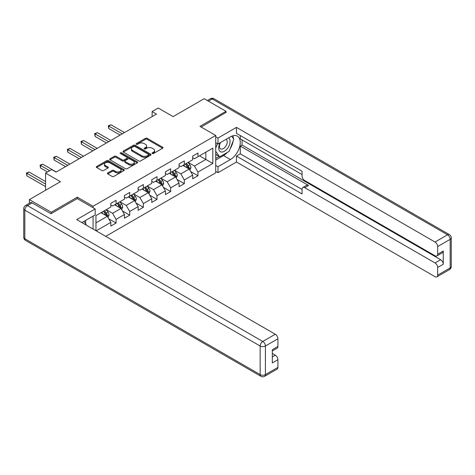 <?xml version="1.0" encoding="UTF-8"?>
<svg xmlns="http://www.w3.org/2000/svg" width="475" height="475" viewBox="0 0 475 475"><rect width="100%" height="100%" fill="white"/><g stroke="black" fill="none" stroke-linecap="round" stroke-linejoin="round"><path stroke-width="0.71" d="M152.321 153.508A0.849 0.493 0 0 0 153.52 153.508L162.646 148.242A1.217 0.701 0 0 0 163.002 147.743A1.217 0.701 0 0 0 162.646 147.25L147.191 138.326A1.217 0.701 0 0 0 145.469 138.326L136.349 143.593A0.849 0.493 0 0 0 136.099 143.937A0.849 0.493 0 0 0 136.349 144.287A0.849 0.493 0 0 0 137.548 144.287L138.73 143.604A3.883 2.244 0 0 1 144.228 143.604L145.516 144.347A3.883 2.244 0 0 1 146.65 145.932A3.883 2.244 0 0 1 145.516 147.523L144.335 148.2A0.849 0.493 0 0 0 144.085 148.55A0.849 0.493 0 0 0 144.335 148.895A0.849 0.493 0 0 0 145.534 148.895L146.716 148.212A3.883 2.244 0 0 1 152.214 148.212L153.502 148.96A3.883 2.244 0 0 1 154.636 150.545A3.883 2.244 0 0 1 153.502 152.131L152.321 152.813A0.849 0.493 0 0 0 152.071 153.158A0.849 0.493 0 0 0 152.321 153.508L152.321 152.813M107.778 172.93A1.217 0.701 0 0 0 107.421 173.422A1.217 0.701 0 0 0 107.778 173.921L112.112 176.421A1.217 0.701 0 0 0 113.828 176.421L123.963 170.572A1.217 0.701 0 0 0 124.319 170.08A1.217 0.701 0 0 0 123.963 169.581L108.508 160.657A1.217 0.701 0 0 0 106.786 160.657L96.657 166.505A1.217 0.701 0 0 0 96.3 167.004A1.217 0.701 0 0 0 96.657 167.497L101.893 170.525A1.217 0.701 0 0 0 103.609 170.525L107.95 168.019A1.217 0.701 0 0 0 108.306 167.527A1.217 0.701 0 0 0 107.95 167.028L105.349 165.532A3.248 1.876 0 0 1 104.399 164.202A3.248 1.876 0 0 1 106.406 162.468A3.248 1.876 0 0 1 109.945 162.877L120.122 168.75A3.248 1.876 0 0 1 121.072 170.08A3.248 1.876 0 0 1 119.065 171.808A3.248 1.876 0 0 1 115.526 171.404L113.828 170.424A1.217 0.701 0 0 0 112.112 170.424L107.778 172.93L107.778 173.921M226.041 112.682L226.041 111.322L204.173 98.693L173.114 116.624L158.246 108.039L152.119 111.572L156.495 114.095L56.068 172.081L51.692 169.551L45.57 173.09L45.57 190.261M77.324 198.645L77.324 197.178L51.258 212.23L29.385 199.607L60.444 181.676L45.57 173.09M77.324 197.178L93.07 206.269L215.715 135.464L215.715 172.835L105.711 236.348M226.041 111.322L199.969 126.368L215.715 135.464M138.819 161.007A1.217 0.701 0 0 0 140.535 161.007L150.664 155.153A1.217 0.701 0 0 0 151.02 154.66A1.217 0.701 0 0 0 150.664 154.161L135.209 145.243A1.217 0.701 0 0 0 133.493 145.243L123.363 151.092A1.217 0.701 0 0 0 123.007 151.584A1.217 0.701 0 0 0 123.363 152.083L138.819 161.007M120.739 153.692A0.849 0.493 0 0 1 121.6 153.811L137.299 162.872L127.181 168.714A1.217 0.701 0 0 1 125.465 168.714L110.01 159.79L110.01 158.798A1.217 0.701 0 0 0 109.654 159.297A1.217 0.701 0 0 0 110.01 159.79M110.01 158.798L114.344 156.293A1.217 0.701 0 0 1 116.06 156.293L122.33 159.915A1.217 0.701 0 0 0 124.046 159.915L126.926 158.252A1.217 0.701 0 0 0 127.282 157.759A1.217 0.701 0 0 0 126.926 157.261L120.401 153.496A0.849 0.493 0 0 1 120.151 153.146A0.849 0.493 0 0 1 120.674 152.695A0.849 0.493 0 0 1 121.6 152.802L137.317 161.874A1.217 0.701 0 0 1 137.673 162.367A1.217 0.701 0 0 1 137.317 162.866L137.317 161.874M29.385 203.247L29.385 199.607M51.258 212.23L51.258 213.596M93.07 229.051L93.07 216.119M93.07 207.735L93.07 206.269M108.775 218.821L116.078 223.042L116.078 219.355L124.474 214.504L124.474 218.191L129.722 215.163L129.722 211.476L138.124 206.625L138.124 210.312L143.373 207.284L143.373 203.597L151.768 198.746L151.768 202.433L157.017 199.405L157.017 195.718L165.419 190.867L165.419 194.554L170.667 191.526L170.667 187.839L179.063 182.988L179.063 186.675L184.312 183.647L184.312 179.96L192.708 175.109L192.708 178.796L197.956 175.768L197.956 172.081L212.83 163.495L212.83 148.141L205.835 152.178L205.835 159.452L212.83 163.495M116.078 223.042L110.829 226.07L110.829 222.383L96.176 230.844M95.956 230.713L95.956 215.614L110.829 207.029L110.829 203.342L116.078 200.313L116.078 204.001L124.474 199.15L124.474 195.463L129.722 192.434L129.722 196.122L138.124 191.271L138.124 187.583L143.373 184.555L143.373 188.243L151.768 183.392L151.768 179.704L157.017 176.676L157.017 180.363L165.419 175.513L165.419 171.825L170.667 168.797L170.667 172.484L179.063 167.633L179.063 163.946L184.312 160.918L184.312 164.605L192.708 159.754L192.708 156.067L197.956 153.039L197.956 156.726L212.83 148.141M114.677 204.808L120.977 208.442L112.581 213.293L106.281 209.653M110.829 205.01L112.581 206.019L116.078 204.001M112.581 213.293L116.078 219.355M120.977 208.442L124.474 214.504M128.327 196.929L134.627 200.563L126.225 205.414L119.926 201.774M124.474 197.131L126.225 198.14L129.722 196.122M126.225 205.414L129.722 211.476M134.627 200.563L138.124 206.625M141.972 189.05L148.271 192.684L139.876 197.535L133.576 193.895M138.124 189.252L139.876 190.261L143.373 188.243M139.876 197.535L143.373 203.597M148.271 192.684L151.768 198.746M155.622 181.171L161.916 184.805L153.52 189.656L147.22 186.016M151.768 181.373L153.52 182.382L157.017 180.363M153.52 189.656L157.017 195.718M161.916 184.805L165.419 190.867M169.266 173.292L175.566 176.926L167.164 181.777L160.871 178.137M165.419 173.494L167.164 174.503L170.667 172.484M167.164 181.777L170.667 187.839M175.566 176.926L179.063 182.988M182.911 165.413L189.21 169.047L180.815 173.898L174.515 170.258M179.063 165.615L180.815 166.624L184.312 164.605M180.815 173.898L184.312 179.96M189.21 169.047L192.708 175.109M199.536 155.818L205.835 159.452L194.459 166.018L188.159 162.379M192.708 157.736L194.459 158.745L197.956 156.726M194.459 166.018L197.956 172.081M152.119 111.572L152.119 116.624M95.956 222.888L107.332 216.321L101.032 212.687M107.332 216.321L110.829 222.383M190.653 171.546L197.956 175.768M177.009 179.425L184.312 183.647M163.358 187.304L170.667 191.526M149.714 195.183L157.017 199.405M136.07 203.062L143.373 207.284M122.419 210.942L129.722 215.163M152.659 153.627L153.502 153.14A3.883 2.244 0 0 0 154.636 151.555L154.636 150.545M146.65 145.932L146.65 146.947A3.883 2.244 0 0 1 145.516 148.532L144.673 149.019M162.628 148.248L147.191 139.335A1.217 0.701 0 0 0 145.469 139.335L136.687 144.406M150.652 155.165L135.209 146.252A1.217 0.701 0 0 0 133.493 146.252L123.375 152.089M148.521 155.004A0.849 0.493 0 0 0 148.77 154.66A0.849 0.493 0 0 0 148.521 154.31L134.953 146.478A0.849 0.493 0 0 0 133.748 146.478L132.507 147.197A3.883 2.244 0 0 0 131.367 148.788A3.883 2.244 0 0 0 132.507 150.373L141.782 155.723A3.883 2.244 0 0 0 147.274 155.723L148.521 155.004L148.521 156.02A0.849 0.493 0 0 0 148.77 155.669L148.77 154.66M131.367 148.788L131.367 149.797A3.883 2.244 0 0 0 132.507 151.382L132.507 150.373M148.521 156.02L147.274 156.738A3.883 2.244 0 0 1 141.782 156.738L132.507 151.382M110.022 159.802L114.344 157.308L114.344 156.293M127.282 157.759L127.282 158.769A1.217 0.701 0 0 1 126.926 159.262L124.046 160.924A1.217 0.701 0 0 1 122.33 160.924L116.06 157.308A1.217 0.701 0 0 0 114.344 157.308M128.832 163.667A3.248 1.876 0 0 0 132.377 164.077A3.248 1.876 0 0 0 134.377 162.343A3.248 1.876 0 0 0 133.428 161.019L129.841 158.947A1.217 0.701 0 0 0 128.125 158.947L125.252 160.609A1.217 0.701 0 0 0 124.895 161.102A1.217 0.701 0 0 0 125.252 161.601L128.832 163.667L128.832 164.683A3.248 1.876 0 0 0 132.377 165.086A3.248 1.876 0 0 0 134.377 163.352L134.377 162.343M124.895 161.102L124.895 162.112A1.217 0.701 0 0 0 125.252 162.61L125.252 161.601M128.832 164.683L125.252 162.61M121.072 170.08L121.072 171.089A3.248 1.876 0 0 1 119.065 172.823A3.248 1.876 0 0 1 115.526 172.413L113.828 171.433A1.217 0.701 0 0 0 112.112 171.433L107.789 173.927M104.399 164.202L104.399 165.211A3.248 1.876 0 0 0 105.349 166.541L105.349 165.532M107.95 167.028L107.95 168.019L105.349 166.541M123.945 170.584L108.508 161.666A1.217 0.701 0 0 0 106.786 161.666L96.674 167.509L96.657 166.505M189.905 170.246L190.944 167.622A3.277 1.894 -120 0 0 189.899 164.831L188.094 162.42M184.941 166.583L183.718 164.95M124.474 132.584L110.942 124.771L108.757 126.035L108.757 128.559L120.104 135.108M188.706 168.756L189.175 167.764A3.277 1.894 -120 0 0 188.237 165.793L186.432 163.382M185.606 163.857L187.613 166.529A1.668 0.962 60 0 1 187.916 167.04L189.175 167.764M185.381 163.988L187.186 166.398A3.277 1.894 60 0 1 188.124 168.37M108.757 128.559L108.276 125.756L122.289 133.843M108.276 125.756L110.942 124.771M220.151 142.749A8.039 4.643 120 0 0 221.534 152.03A8.039 4.643 120 0 0 228.796 146.282A8.039 4.643 120 0 0 228.606 137.869M220.608 142.488A5.504 3.177 120 0 0 220.59 148.877A5.504 3.177 120 0 0 221.398 149.126A5.504 3.177 120 0 0 226.433 145.059A5.504 3.177 120 0 0 226.094 139.341A5.504 3.177 120 0 0 226.076 139.329M231.669 136.194L233.825 139.252L229.098 151.424L219.658 156.875L215.715 154.232M219.658 156.875L215.715 151.276M215.715 148.135L217.443 143.682M83.962 221.38L86.159 224.503L85.981 224.954M215.715 142.684L217.989 143.996L217.989 138.035L236.449 127.383L435.029 242.03L447.539 234.804L212.218 98.948L208.412 101.145M217.989 143.996L230.417 136.824A13.918 8.033 120 0 1 237.375 136.135A13.918 8.033 120 0 1 239.507 147.292A13.918 8.033 120 0 1 230.417 159.553L217.989 166.725L217.989 172.686L236.449 162.028L236.449 156.067L302.058 193.948L302.058 189.198A3.711 2.143 -120 0 1 302.83 187.5A3.711 2.143 -120 0 1 304.683 187.684L435.029 262.936L440.628 259.706A3.711 2.143 60 0 1 443.252 264.254L443.252 251.02A3.711 2.143 60 0 1 442.486 252.718L436.887 255.948A3.711 2.143 -120 0 0 437.653 254.25L437.653 246.572A3.711 2.143 -120 0 0 435.029 242.03M242.048 139.905L242.048 145.059L240.297 146.068L240.297 153.847L236.449 156.067M240.297 135.565L240.297 138.896L302.058 174.551M436.887 255.948A3.711 2.143 -120 0 1 435.029 255.77L304.683 180.512A3.711 2.143 -120 0 1 302.058 175.97L302.058 171.22L236.449 133.338L236.449 127.383M215.715 136.723L217.989 138.035M215.715 171.374L217.989 172.686M215.715 165.413L217.989 166.725M236.449 162.028L435.029 276.676A3.711 2.143 -120 0 0 436.887 276.86A3.711 2.143 -120 0 0 437.653 275.162L437.653 267.484A3.711 2.143 -120 0 0 435.029 262.936M226.041 112.379L201.151 127.051M240.297 146.068L308.536 185.464L304.683 187.684M242.048 145.059L440.628 259.706M240.297 153.847L302.058 189.501M302.83 187.5L306.678 185.28A3.711 2.143 60 0 1 308.536 185.464M215.715 160.057L223.505 155.562A13.918 8.033 120 0 0 227.359 152.428M230.126 148.788A13.918 8.033 120 0 0 233.118 141.063M233.344 138.569A13.918 8.033 120 0 0 232.999 135.731M215.715 158.442L219.046 156.524M215.715 155.414L216.422 155.004M32.187 202.884L27.461 205.616A3.711 2.143 -120 0 0 25.608 205.432L30.329 202.7A3.711 2.143 60 0 1 32.187 202.884L50.991 213.744L77.235 198.592L95.172 208.947L95.172 214.908L82.751 222.08A13.918 8.033 120 0 0 81.908 222.603M95.172 208.947L76.712 219.604L275.292 334.252A3.711 2.143 60 0 1 277.917 338.8L277.917 346.477A3.711 2.143 60 0 1 277.145 348.175L272.317 350.966M85.637 223.761L85.637 220.412M272.317 356.879L275.292 355.163A3.711 2.143 60 0 1 277.917 359.706L277.917 367.383A3.711 2.143 60 0 1 277.145 369.087L264.634 376.307A3.711 2.143 -120 0 0 265.406 374.609L277.917 367.383M277.917 346.477L272.317 349.707L272.317 362.942L277.917 359.706M275.292 355.163L272.317 353.447M176.255 178.125L177.294 175.501A3.277 1.894 -120 0 0 176.249 172.71L174.444 170.299M171.297 174.462L170.068 172.829M110.829 140.463L97.298 132.65L95.107 133.914L95.107 136.438L106.453 142.987M175.055 176.635L175.524 175.643A3.277 1.894 -120 0 0 174.586 173.672L172.781 171.261M171.962 171.736L173.963 174.408A1.668 0.962 60 0 1 174.266 174.919L175.524 175.643M171.73 171.867L173.535 174.277A3.277 1.894 60 0 1 174.479 176.249M95.107 136.438L94.626 133.635L108.644 141.722M94.626 133.635L97.298 132.65M162.61 186.004L163.649 183.38A3.277 1.894 -120 0 0 162.604 180.589L160.799 178.178M157.652 182.341L156.423 180.708M97.185 148.343L83.647 140.529L81.462 141.793L81.462 144.317L92.809 150.866M161.411 184.514L161.88 183.522A3.277 1.894 -120 0 0 160.942 181.551L159.137 179.14M158.312 179.615L160.318 182.287A1.668 0.962 60 0 1 160.621 182.798L161.88 183.522M158.086 179.746L159.891 182.157A3.277 1.894 60 0 1 160.829 184.128M81.462 144.317L80.982 141.514L94.994 149.601M80.982 141.514L83.647 140.529M148.96 193.883L150.005 191.259A3.277 1.894 -120 0 0 148.954 188.468L147.149 186.058M144.002 190.22L142.779 188.587M83.535 156.222L70.003 148.408L67.818 149.667L67.818 152.196L79.159 158.745M147.761 192.393L148.23 191.401A3.277 1.894 -120 0 0 147.292 189.43L145.487 187.019M144.667 187.494L146.668 190.166A1.668 0.962 60 0 1 146.971 190.671L148.23 191.401M144.442 187.625L146.247 190.036A3.277 1.894 60 0 1 147.185 192.007M67.818 152.196L67.337 149.393L81.35 157.48M67.337 149.393L70.003 148.408M135.316 201.762L136.355 199.138A3.277 1.894 -120 0 0 135.31 196.347L133.505 193.937M130.358 198.099L129.129 196.466M69.89 164.101L56.359 156.287L54.168 157.546L54.168 160.075L65.514 166.624M134.116 200.272L134.585 199.28A3.277 1.894 -120 0 0 133.647 197.309L131.842 194.898M131.023 195.373L133.024 198.045A1.668 0.962 60 0 1 133.327 198.55L134.585 199.28M130.791 195.504L132.596 197.915A3.277 1.894 60 0 1 133.534 199.886M54.168 160.075L53.687 157.273L67.699 165.359M53.687 157.273L56.359 156.287M121.665 209.641L122.71 207.017A3.277 1.894 -120 0 0 121.665 204.226L119.854 201.816M116.707 205.978L115.484 204.339M56.24 171.98L42.708 164.166L40.523 165.425L40.523 167.954L47.494 171.98M120.472 208.151L120.941 207.159A3.277 1.894 -120 0 0 120.003 205.188L118.198 202.777M117.373 203.252L119.379 205.924A1.668 0.962 60 0 1 119.682 206.429L120.941 207.159M117.147 203.383L118.952 205.794A3.277 1.894 60 0 1 119.89 207.765M40.523 167.954L40.042 165.152L49.679 170.715M40.042 165.152L42.708 164.166M108.021 217.52L109.06 214.896A3.277 1.894 -120 0 0 108.015 212.105L106.21 209.695M103.063 213.857L101.834 212.218M45.57 181.575L29.064 172.045L26.873 173.304L26.873 175.833L45.57 186.627M106.822 216.03L107.291 215.038A3.277 1.894 -120 0 0 106.353 213.067L104.548 210.657M103.728 211.132L105.729 213.803A1.668 0.962 60 0 1 106.032 214.308L107.291 215.038M103.497 211.262L105.302 213.673A3.277 1.894 60 0 1 106.24 215.644M26.873 175.833L26.392 173.031L45.57 184.098M26.392 173.031L29.064 172.045M153.502 153.14L153.502 152.131M144.335 148.895L144.335 148.2M145.516 148.532L145.516 147.523M136.349 144.287L136.349 143.593M145.469 139.335L145.469 138.326M147.191 139.335L147.191 138.326M162.646 148.242L162.646 147.25M123.363 152.083L123.363 151.092M133.493 146.252L133.493 145.243M135.209 146.252L135.209 145.243M150.664 155.153L150.664 154.161M141.782 156.738L141.782 155.723M147.274 156.738L147.274 155.723M116.06 157.308L116.06 156.293M122.33 160.924L122.33 159.915M124.046 160.924L124.046 159.915M126.926 159.262L126.926 158.252M121.6 153.811L121.6 152.802M112.112 171.433L112.112 170.424M113.828 171.433L113.828 170.424M115.526 172.413L115.526 171.404M106.786 161.666L106.786 160.657M108.508 161.666L108.508 160.657M123.963 170.572L123.963 169.581M188.89 168.862L190.92 167.687M188.237 165.793L189.899 164.831M185.903 167.141L187.186 166.398M437.653 254.25L443.252 251.02M443.252 264.254L437.653 267.484M437.653 275.162L450.163 267.942L450.163 239.352L437.653 246.572M223.505 155.562L230.417 159.553M450.163 267.942A3.711 2.143 60 0 1 449.392 269.64A3.711 3.711 0 0 0 451.25 266.422A3.711 2.143 180 0 1 450.163 267.942M450.163 239.352A3.711 2.143 0 0 0 451.25 237.838A3.711 3.711 0 0 0 449.392 234.62A3.711 2.143 -60 0 0 447.539 234.804A3.711 2.143 60 0 1 450.163 239.352M207.326 100.516L210.366 98.764A3.711 2.143 60 0 1 212.218 98.948A3.711 2.143 -60 0 1 214.077 98.764L449.392 234.62M25.608 205.432A3.711 3.711 0 0 0 23.75 208.644A3.711 2.143 180 0 0 24.837 210.158A3.711 2.143 -60 0 1 27.461 205.616L262.782 341.478A3.711 2.143 -60 0 0 260.158 346.02L24.837 210.158L24.837 238.747L260.158 374.609L260.158 346.02A3.711 2.143 -0 0 0 265.406 346.02L265.406 374.609A3.711 2.143 180 0 1 260.158 374.609A3.711 2.143 -60 0 0 260.923 376.307A3.711 3.711 0 0 0 264.634 376.307M277.917 338.8L265.406 346.02A3.711 2.143 -120 0 0 262.782 341.478L275.292 334.252M25.608 240.445A3.711 2.143 -60 0 1 24.837 238.747A3.711 2.143 -0 0 1 23.75 237.233A3.711 3.711 0 0 0 25.608 240.445L260.923 376.307M175.239 176.742L177.276 175.566M174.586 173.672L176.249 172.71M172.259 175.02L173.535 174.277M161.595 184.621L163.626 183.445M160.942 181.551L162.604 180.589M158.608 182.899L159.891 182.157M147.945 192.5L149.981 191.324M147.292 189.43L148.954 188.468M144.964 190.778L146.247 190.036M134.3 200.379L136.337 199.203M133.647 197.309L135.31 196.347M131.314 198.657L132.596 197.915M120.656 208.258L122.687 207.082M120.003 205.188L121.665 204.226M117.669 206.53L118.952 205.794M107.006 216.137L109.042 214.961M106.353 213.067L108.015 212.105M104.019 214.409L105.302 213.673M436.887 276.86L449.392 269.64M451.25 266.422L451.25 237.838M214.077 98.764A3.711 3.711 0 0 0 210.366 98.764M23.75 208.644L23.75 237.233"/></g></svg>
